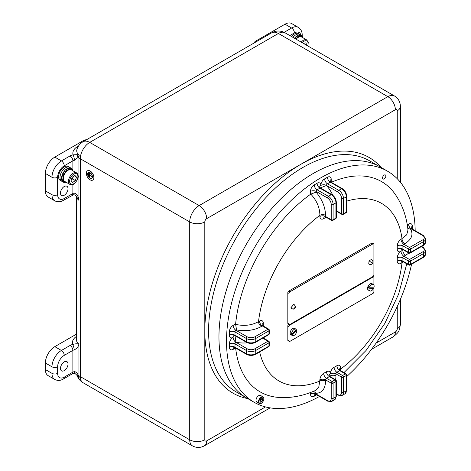 <?xml version="1.0" encoding="UTF-8"?>
<svg xmlns="http://www.w3.org/2000/svg" width="471" height="471" viewBox="0 0 471 471"><rect width="100%" height="100%" fill="white"/><g stroke="black" fill="none" stroke-linecap="round" stroke-linejoin="round"><path stroke-width="0.71" d="M397.259 178.739L397.259 110.815A2.667 1.543 120 0 0 395.369 109.719A10.674 6.164 60 0 0 387.821 96.649L278.39 33.47L89.714 142.401L199.145 205.58L387.821 96.649A13.341 7.701 -60 0 1 394.492 95.99L285.061 32.811A13.341 13.341 0 0 0 271.72 32.811L83.043 141.742A13.341 13.341 0 0 0 76.914 149.525L76.914 149.525A12.982 7.495 0 0 0 79.199 155.177L78.127 157.361L74.383 160.293A4.003 2.308 0 0 0 72.875 160.835L64.244 165.821A9.338 5.393 120 0 0 57.639 177.261L57.639 194.688A9.338 5.393 120 0 0 64.244 198.503L72.875 193.516L72.875 184.461M64.244 377.153A4.003 2.308 60 0 1 63.414 378.984L72.051 373.998A4.003 2.308 60 0 0 72.875 372.167L72.875 350.383L64.244 355.37A9.338 5.393 120 0 0 57.639 366.803L57.639 373.338A9.338 5.393 120 0 0 64.244 377.153L72.875 372.167A4.003 2.308 180 0 1 74.383 371.619C76.278 371.96 77.527 373.162 78.127 375.228L79.199 378.072A12.982 7.495 180 0 1 77.12 375.499M60.241 180.381A8.007 4.622 -60 0 1 58.581 176.713A8.007 4.622 -60 0 1 62.078 168.659A8.007 4.622 -60 0 1 68.242 166.516L69.661 167.335A8.007 4.622 120 0 0 65.622 167.747A8.007 4.622 120 0 0 60.423 174.806A8.007 4.622 120 0 0 61.654 181.2L60.241 180.381M78.539 198.691L78.94 200.322L76.838 197.125C75.619 195.424 74.524 194.641 73.547 194.782A4.003 1.266 -103.6 0 0 73.553 194.782A4.003 1.266 -103.6 0 0 74.159 193.022C76.673 193.793 78.133 195.683 78.539 198.691M76.373 196.472L76.373 339.573A13.341 7.701 -0 0 0 78.94 344.113L78.539 345.208C78.133 347.098 76.673 348.658 74.159 349.882A4.003 1.266 -103.6 0 0 72.605 344.484C75.543 343.677 77.656 343.553 78.94 344.113L78.94 375.705A13.182 7.613 120 0 0 79.199 378.072L77.35 375.799L78.127 375.228A4.003 2.308 0 0 1 78.539 375.434A4.003 2.308 0 0 1 78.94 375.705A13.341 7.701 0 0 0 80.282 376.612L189.713 439.79L189.713 221.923L80.282 158.739L80.282 376.612A13.341 7.701 120 0 0 83.043 382.717L192.474 445.896A13.341 7.701 -60 0 1 189.713 439.79A10.674 6.164 0 0 0 204.808 439.79A2.667 1.543 120 0 0 206.692 440.88L265.52 406.915M60.471 368.44A5.334 3.079 120 0 0 61.571 370.883A5.334 3.079 120 0 0 65.687 369.452A5.334 3.079 120 0 0 68.012 364.083A5.334 3.079 120 0 0 66.911 361.64A5.334 3.079 120 0 0 62.796 363.07A5.334 3.079 120 0 0 60.471 368.44M60.471 193.057A5.334 3.079 120 0 0 61.571 195.5A5.334 3.079 120 0 0 65.687 194.07A5.334 3.079 120 0 0 68.012 188.7A5.334 3.079 120 0 0 66.911 186.257A5.334 3.079 120 0 0 62.796 187.688A5.334 3.079 120 0 0 60.471 193.057M415.175 230.725A133.417 77.026 120 0 0 387.551 171.197L380.003 166.84A133.417 77.026 120 0 0 277.195 202.583A133.417 77.026 120 0 0 218.956 336.847A133.417 77.026 120 0 0 246.586 397.924L236.212 391.931A133.417 77.026 120 0 1 208.582 330.854A133.417 77.026 120 0 1 266.816 196.59A133.417 77.026 120 0 1 369.623 160.846L380.003 166.84A133.417 77.026 120 0 0 313.297 173.446A133.417 77.026 120 0 0 226.139 291.013A133.417 77.026 120 0 0 246.586 397.924L254.134 402.281A133.417 77.026 120 0 0 319.497 396.435M291.567 36.567A8.007 4.622 -60 0 1 298.431 33.618L299.844 34.436A8.007 4.622 120 0 0 292.98 37.38A8.007 4.622 120 0 1 299.844 34.436L301.358 35.307A8.007 4.622 120 0 0 294.493 38.251M253.769 43.173A4.003 2.308 -60 0 1 255.747 41.095L256.56 41.56M284.143 32.328L291.596 28.024L284.996 24.209L255.747 41.095M284.996 24.209A13.341 7.701 -60 0 1 291.667 23.55L298.267 27.365A13.341 7.701 -60 0 0 291.596 28.024A4.003 2.308 -120 0 1 294.428 32.923L289.848 35.572M73.553 194.782L63.414 200.334C60.453 202.065 57.562 202.218 54.742 200.799L48.136 196.984A13.341 7.701 -60 0 1 45.375 190.879L45.375 173.446A13.341 7.701 -60 0 1 54.807 157.108L61.413 160.923L70.049 155.936A8.007 4.622 180 0 1 73.052 154.841L77.35 154.665L79.199 155.177A13.182 7.613 120 0 0 78.94 157.838L78.94 200.322A13.341 7.701 180 0 1 76.443 196.56M84.862 140.688L84.05 140.223L54.807 157.108M84.05 140.223A4.003 2.308 -60 0 1 86.034 140.017M45.375 362.994L45.375 369.529L51.975 373.338L51.975 366.803L45.375 362.994A13.341 7.701 -60 0 1 54.807 346.65L76.373 334.204M57.639 373.338A4.003 2.308 180 0 1 51.975 373.338A13.341 7.701 -60 0 0 54.742 379.449L48.136 375.634A13.341 7.701 -60 0 1 45.375 369.529M74.383 371.619A4.003 1.083 78.5 0 1 73.847 373.362L73.847 373.362C74.271 372.855 75.442 373.668 77.35 375.799L77.415 375.882M78.174 146.599A4.003 2.308 60 0 1 77.78 146.404A16.874 9.744 180 0 0 73.052 154.841A4.003 1.083 78.5 0 1 74.383 160.293M77.35 154.665A4.003 3.009 65.8 0 0 78.127 157.361A4.003 2.308 180 0 1 78.539 157.567A4.003 2.308 180 0 1 78.94 157.838A13.341 7.701 0 0 0 80.282 158.739A13.341 7.701 120 0 1 89.714 142.401A13.341 7.701 60 0 0 83.043 141.742M302.877 37.621A8.007 4.622 120 0 0 302.753 37.168A8.007 4.622 120 0 0 301.358 35.307M72.558 170.025A8.007 4.622 120 0 0 71.168 168.206A8.007 4.622 120 0 0 65.363 169.984A8.007 4.622 120 0 0 63.161 182.071A8.007 4.622 120 0 0 65.993 182.206M71.168 168.206L69.661 167.335A8.007 4.622 120 0 0 63.85 169.113A8.007 4.622 120 0 0 61.654 181.2L63.161 182.071M301.222 42.137A6.671 3.85 -60 0 1 306.727 39.947L301.634 37.009A6.671 3.85 120 0 0 296.129 39.199M303.359 43.373L306.026 42.796L306.456 45.163M303.63 43.526L303.571 43.226M69.867 184.397C74.347 185.474 74.736 183.007 76.82 180.74C77.75 178.014 79.305 176.996 77.144 173.316L71.445 169.901A6.671 3.85 120 0 0 65.057 173.293A6.671 3.85 120 0 0 64.28 181.076A6.671 3.85 120 0 0 64.774 181.459L69.867 184.397A6.671 3.85 -60 0 1 69.378 184.014A6.671 3.85 -60 0 1 70.15 176.236A6.671 3.85 -60 0 1 76.537 172.845A6.671 3.85 -60 0 1 77.032 173.228M75.366 180.587L72.646 182.477L71.05 180.835L72.175 177.308L74.895 175.424L76.49 177.061L75.366 180.587L72.54 178.956L71.398 179.745M74.33 175.813L76.49 177.061M72.54 178.956L73.311 176.519M71.404 179.728A3.35 1.931 120 0 0 73.099 177.19A3.35 1.931 120 0 0 73.252 176.56M298.85 37.056A0.936 0.542 -60 0 1 298.861 36.997L298.902 36.485L297.96 35.937A7.336 4.239 120 0 0 295.394 37.821L295.547 38.192A0.936 0.542 -60 0 1 295.617 38.728A0.936 0.542 -60 0 1 295.576 38.881M302.029 37.238A0.936 0.542 -60 0 1 302.041 37.221L302.37 36.72A7.336 4.239 120 0 0 301.964 36.432A7.336 4.239 120 0 0 300.31 36.102L300.139 36.65A0.936 0.542 -60 0 1 300.121 36.709M298.902 36.485A7.336 4.239 120 0 0 296.336 38.369L296.495 38.734A0.936 0.542 -60 0 1 296.512 38.769M301.964 36.432L301.022 35.884A7.336 4.239 120 0 0 299.368 35.555L299.197 36.102A0.936 0.542 -60 0 1 298.879 36.756M303.1 37.751L302.094 37.274M300.31 36.102L299.368 35.555M300.139 36.65L299.197 36.102M296.336 38.369L295.394 37.821M296.495 38.734L295.547 38.192M69.873 169.425A0.936 0.542 120 0 0 70.044 169.095L70.986 169.637L71.251 169.101A7.336 4.239 -60 0 1 71.78 169.325A7.336 4.239 -60 0 1 72.858 170.52L72.74 170.649M66.305 182.342A7.336 4.239 -60 0 1 66.234 182.348L65.304 181.765M65.233 181.724L64.969 182.265A7.336 4.239 -60 0 1 64.439 182.036L63.497 181.488A7.336 4.239 -60 0 1 62.419 180.299L62.808 179.869A0.936 0.542 120 0 0 63.196 179.292M63.438 179.115A0.936 0.542 120 0 0 63.391 179.151L62.967 179.457L62.025 178.909A7.336 4.239 -60 0 1 62.325 175.765L62.725 175.707A0.936 0.542 120 0 0 63.467 175.206A0.936 0.542 120 0 0 63.679 174.264M64.356 174.553A0.936 0.542 120 0 0 64.315 174.547L63.037 173.893A7.336 4.239 -60 0 1 65.069 170.867L66.193 171.756A0.936 0.542 120 0 0 66.205 171.797M65.934 171.367A0.936 0.542 120 0 0 66.517 170.06L66.47 169.601A7.336 4.239 -60 0 1 69.037 168.465L69.985 169.012L69.838 169.56A0.936 0.542 120 0 0 69.814 169.619M70.044 169.095L70.309 168.553A7.336 4.239 -60 0 1 70.833 168.783L71.78 169.325M67.471 170.649A0.936 0.542 120 0 0 67.459 170.608L67.412 170.149A7.336 4.239 -60 0 1 69.985 169.012M63.979 174.435A7.336 4.239 -60 0 1 66.011 171.409M62.967 179.457A7.336 4.239 -60 0 1 63.273 176.313L63.667 176.248A0.936 0.542 120 0 0 63.709 176.254M64.439 182.036A7.336 4.239 -60 0 1 63.361 180.84L63.75 180.411A0.936 0.542 120 0 0 63.797 180.369M62.419 180.299L63.361 180.84M62.808 179.869L63.75 180.411M62.325 175.765L63.273 176.313M62.725 175.707L63.667 176.248M66.517 170.06L67.459 170.608M66.47 169.601L67.412 170.149M70.309 168.553L71.251 169.101M91.609 178.203A3.138 1.807 60 0 1 89.213 177.308A3.138 1.807 60 0 1 87.871 174.182A3.138 1.807 60 0 1 88.477 172.775M92.216 176.796A3.138 1.807 -120 0 0 90.844 173.64A3.138 1.807 -120 0 0 88.43 172.804A3.138 1.807 -120 0 0 87.777 174.235A3.138 1.807 -120 0 0 89.149 177.39A3.138 1.807 -120 0 0 91.562 178.232A3.138 1.807 -120 0 0 92.216 176.796M87.635 174.158A3.338 1.925 -120 0 0 89.096 177.514A3.338 1.925 -120 0 0 91.662 178.403A3.338 1.925 -120 0 0 92.357 176.878A3.338 1.925 -120 0 0 90.897 173.522A3.338 1.925 -120 0 0 88.33 172.627A3.338 1.925 -120 0 0 87.635 174.158M91.71 178.379A3.338 1.925 -120 0 0 91.757 178.35A3.338 1.925 -120 0 0 92.451 176.825A3.338 1.925 -120 0 0 90.991 173.469A3.338 1.925 -120 0 0 88.424 172.574A3.338 1.925 -120 0 0 88.377 172.604M86.317 173.287A5.334 3.079 -120 0 0 88.648 178.656A5.334 3.079 -120 0 0 92.758 180.087A5.334 3.079 -120 0 0 93.864 177.644A5.334 3.079 -120 0 0 91.533 172.268A5.334 3.079 -120 0 0 87.423 170.843A5.334 3.079 -120 0 0 86.317 173.287M92.805 180.057A5.334 3.079 -120 0 0 92.852 180.028A5.334 3.079 -120 0 0 93.959 177.585A5.334 3.079 -120 0 0 91.627 172.215A5.334 3.079 -120 0 0 87.518 170.785A5.334 3.079 -120 0 0 87.471 170.814M88.583 173.611L88.489 175.736L88.489 173.558M89.431 177.367L89.525 175.3L91.88 176.66L89.525 175.188L89.431 173.01L89.431 177.367M89.054 173.34L88.96 176.554L88.96 173.287M88.583 175.789L88.678 173.558M91.88 176.66L89.62 175.135L89.431 173.01M89.525 177.426L89.62 175.353M89.054 176.607L89.149 173.287M384.212 178.88A2.337 1.348 120 0 0 385.743 176.825A2.337 1.348 120 0 0 385.384 174.953A2.337 1.348 120 0 0 384.212 175.071A2.337 1.348 120 0 0 382.688 177.125A2.337 1.348 120 0 0 383.047 178.998A2.337 1.348 120 0 0 384.212 178.88M387.551 171.197A133.417 77.026 120 0 0 320.845 177.803A133.417 77.026 120 0 0 233.687 295.37A133.417 77.026 120 0 0 254.134 402.281M346.703 376.565A133.417 77.026 120 0 0 411.566 264.219M326.115 217.249L323.671 218.656A5.334 3.079 -60 0 1 319.897 216.477L319.897 215.312C319.774 207.576 316.736 200.511 310.795 194.123L310.466 194.329A121.406 70.097 120 0 0 235.624 323.954L235.612 324.348C244.113 326.297 251.75 325.39 258.514 321.634L259.521 321.051A5.334 3.079 -60 0 1 263.295 323.23L263.295 326.05M403.364 261.847L401.033 263.318A5.334 3.079 -60 0 1 397.259 261.14L397.259 257.873A5.334 3.079 -60 0 1 401.033 251.337A5.334 3.079 -60 0 1 397.259 249.159L397.259 245.891A5.334 3.079 -60 0 1 401.033 239.35L406.697 234.793L407.98 230.031C406.497 216.183 402.099 204.067 394.792 193.699A121.406 70.097 120 0 0 331.307 182.306M235.635 348.016A121.406 70.097 120 0 0 277.242 397.306C289.877 398.442 302.565 396.193 315.305 390.553L318.785 387.062L319.897 379.879A5.334 3.079 -60 0 1 323.671 373.338L326.503 371.707A5.334 3.079 -60 0 1 330.277 373.886A5.334 3.079 -60 0 1 334.051 367.351L336.883 365.714A5.334 3.079 -60 0 1 340.657 367.892L340.551 370.648M236.572 329.947L235.936 330.312L247.257 336.847A5.334 3.079 0 0 0 254.805 336.847L268.011 329.223L262.353 325.956L261.346 326.533C254.216 330.371 245.956 331.507 236.572 329.947L235.612 324.348M410.777 229.371C413.479 234.788 411.513 239.556 404.866 243.672L403.859 244.255L409.523 247.522L422.728 239.898A5.334 3.079 0 0 0 422.728 235.541L411.407 229.006L410.777 229.371L407.756 228.211M325.561 381.039C325.314 388.852 322.17 392.944 316.123 393.309L316.123 394.039L327.445 400.574A5.334 3.079 -120 0 0 331.219 398.395L331.219 383.147L325.561 379.879L325.561 381.039A4.003 2.308 0 0 0 319.897 381.039A102.543 59.205 120 0 1 259.656 351.925M316.123 192.15C322.17 199.498 325.314 207.222 325.561 215.312L325.561 216.477L331.219 219.745L331.219 204.491A5.334 3.079 -120 0 0 327.445 197.955L316.123 191.42L316.123 192.15L310.795 194.123M346.703 201.152A102.543 59.205 120 0 1 402.04 238.773A4.003 2.308 -120 0 0 404.866 243.672M402.322 261.47A4.003 2.308 -120 0 0 402.04 262.736A102.543 59.205 120 0 1 340.657 369.058A4.003 2.308 180 0 0 339.703 369.935M320.327 187.929L326.503 185.45A24.015 13.865 60 0 1 332.773 195.23M261.346 326.533A4.003 2.308 60 0 1 258.514 321.634A102.543 59.205 120 0 1 319.897 215.312A4.003 2.308 180 0 1 325.561 215.312M313.609 391.271L316.123 393.309M247.558 342.823A24.015 13.865 180 0 1 235.953 342.282L235.011 335.693M373.909 274.893L373.909 244.39A1.336 0.771 120 0 0 373.633 243.778A1.336 0.771 120 0 0 372.967 243.848L289.948 291.779A1.336 0.771 120 0 0 289.006 293.409L289.006 323.913A1.336 0.771 120 0 0 289.282 324.525A1.336 0.771 120 0 0 289.948 324.454L372.967 276.524A1.336 0.771 120 0 0 373.909 274.893M372.967 243.848L371.784 243.166L288.77 291.096L289.948 291.779M289.006 293.409L287.822 292.726L287.822 323.23L289.006 323.913M289.282 324.525L288.099 323.842A1.336 0.771 -60 0 1 287.822 323.23M287.822 292.726A1.336 0.771 -60 0 1 288.77 291.096M371.784 243.166A1.336 0.771 -60 0 1 372.455 243.101L373.633 243.778M371.266 259.562L369.058 260.787L368.74 263.925C370.165 264.861 371.419 264.696 372.508 263.43C373.356 261.752 372.938 260.463 371.266 259.562M293.904 304.225L290.984 307.61L291.384 308.587C293.68 309.7 295.082 309.011 295.6 306.527L293.904 304.225M373.909 285.085L373.909 277.613A1.336 0.771 120 0 0 373.633 277.007A1.336 0.771 120 0 0 372.967 277.072L289.948 325.002A1.336 0.771 120 0 0 289.006 326.633L289.006 340.798A1.336 0.771 120 0 0 289.282 341.404A1.336 0.771 120 0 0 289.948 341.34L372.967 293.409A1.336 0.771 120 0 0 373.909 291.779L373.909 287.169M288.847 324.272L289.948 325.002M289.006 326.633L287.822 325.956L287.822 340.115L289.006 340.798M289.282 341.404L288.099 340.727A1.336 0.771 -60 0 1 287.822 340.115M287.822 325.956A1.336 0.771 -60 0 1 288.77 324.319M373.385 284.513A3.668 2.119 120 0 0 369.523 286.992L374.021 287.175A3.668 2.119 120 0 0 373.385 284.513L371.972 283.695A3.668 2.119 120 0 0 367.845 286.78A3.668 2.119 120 0 0 368.298 290.054L369.717 290.872A3.668 2.119 120 0 0 373.574 288.393L372.82 287.958A3.668 2.119 120 0 0 373.085 287.351A3.668 2.119 120 0 0 373.156 287.139M369.523 286.992L368.769 286.556A3.668 2.119 120 0 0 368.51 287.163A3.668 2.119 120 0 0 368.322 287.775L369.076 288.211A3.668 2.119 120 0 0 369.717 290.872M369.076 288.211L373.574 288.393M372.82 287.958L368.322 287.775M296.029 329.176A3.668 2.119 120 0 0 292.874 330.536A3.668 2.119 120 0 0 291.702 334.622L296.265 329.353A3.668 2.119 120 0 0 296.029 329.176L294.611 328.358A3.668 2.119 120 0 0 291.261 329.983A3.668 2.119 120 0 0 290.454 334.216A3.668 2.119 120 0 0 290.943 334.716L292.356 335.529A3.668 2.119 120 0 0 295.511 334.175A3.668 2.119 120 0 0 296.683 330.083L295.982 329.676M291.702 334.622L290.943 334.186A3.668 2.119 120 0 0 291.119 334.598A3.668 2.119 120 0 0 291.366 334.916L292.12 335.352A3.668 2.119 120 0 0 292.356 335.529M292.12 335.352L296.683 330.083M291.649 334.593L291.366 334.916M259.621 403.588A3.792 2.19 -60 0 1 259.256 403.453L259.68 403.612C262.306 404.471 265.556 398.007 263.048 396.888L260.587 395.463A3.792 2.19 120 0 0 260.222 395.322A3.792 2.19 120 0 0 256.636 397.948A3.792 2.19 120 0 0 256.795 402.028L259.256 403.453A3.792 2.19 -60 0 1 259.097 399.367A3.792 2.19 -60 0 1 262.688 396.747A3.792 2.19 -60 0 1 263.048 396.888A3.792 2.19 -60 0 1 263.831 398.76M260.763 399.125L259.921 401.004L260.545 402.181L262.011 401.48L262.853 399.602L262.229 398.425L260.763 399.125M259.998 401.151L260.787 400.774L261.552 398.749M261.111 398.961L262.853 399.602M260.286 400.191L262.011 401.48M247.734 398.584A136.084 78.569 -60 0 1 204.808 330.854L204.808 439.79M72.875 170.732L72.875 160.835A4.003 2.308 60 0 0 70.049 155.936M300.834 35.007A9.338 5.393 120 0 0 294.428 32.923M376.164 343.035L395.369 331.949A2.667 1.543 120 0 0 397.259 328.681L397.259 306.503M204.808 221.923L204.808 330.854A136.084 78.569 -60 0 1 301.034 164.191L206.692 218.656A2.667 1.543 120 0 0 204.808 221.923A10.674 6.164 0 0 1 189.713 221.923A13.341 7.701 -60 0 1 199.145 205.58A10.674 6.164 60 0 1 206.692 218.656M395.369 109.719L301.034 164.191A136.084 78.569 -60 0 1 381.145 167.499M285.061 32.811A13.341 7.701 120 0 0 278.39 33.47A13.341 7.701 60 0 0 271.72 32.811M206.692 440.88A10.674 6.164 60 0 1 204.485 445.766C200.511 447.956 196.507 448.003 192.474 445.896M395.369 331.949A10.674 6.164 60 0 1 393.161 336.83L371.566 349.299M397.259 328.681A10.674 6.164 0 0 0 400.385 324.319C399.243 331.666 398.937 332.185 393.161 336.83M397.259 110.815A10.674 6.164 -0 0 0 400.385 106.452L400.385 182.242M45.375 190.879L51.975 194.688L51.975 177.261L45.375 173.446M77.78 146.404L78.58 145.945M54.807 346.65L61.413 350.465L70.049 345.478A8.007 4.622 180 0 1 72.605 344.484A17.345 10.015 180 0 1 76.373 336.441M57.639 366.803A4.003 2.308 180 0 1 51.975 366.803A13.341 7.701 -60 0 1 61.413 350.465A4.003 2.308 -120 0 1 64.244 355.37M74.159 349.882A4.003 2.308 0 0 0 72.875 350.383A4.003 2.308 -120 0 0 70.049 345.478M54.742 200.799A13.341 7.701 -60 0 1 51.975 194.688A4.003 2.308 0 0 0 57.639 194.688M57.639 177.261A4.003 2.308 0 0 1 51.975 177.261A13.341 7.701 -60 0 1 61.413 160.923A4.003 2.308 60 0 1 64.244 165.821M72.051 195.347A4.003 2.308 -120 0 0 72.875 193.516A4.003 2.308 180 0 1 74.159 193.022M302.005 35.825A4.003 2.308 0 0 0 302.205 35.101C302.223 31.681 300.91 29.096 298.267 27.365M63.414 200.334A4.003 2.308 -120 0 0 64.244 198.503M307.722 45.893A5.87 3.391 120 0 0 308.034 42.796A5.87 3.391 120 0 0 302.211 42.708M70.403 183.696A5.87 3.391 120 0 0 76.196 181.441A5.87 3.391 120 0 0 77.138 174.205A5.87 3.391 120 0 0 71.345 176.46A5.87 3.391 120 0 0 70.403 183.696M235.547 347.963L233.11 349.376A5.334 3.079 -60 0 1 229.336 347.198L229.336 343.93A5.334 3.079 -60 0 1 233.11 337.389A5.334 3.079 -60 0 1 229.336 335.211L229.336 331.943A5.334 3.079 -60 0 1 233.11 325.408L235.624 323.954M310.466 194.329L310.466 191.42A5.334 3.079 -60 0 1 314.239 184.885L317.071 183.254A5.334 3.079 -60 0 1 320.845 185.433A5.334 3.079 -60 0 1 324.619 178.892L327.445 177.261A5.334 3.079 -60 0 1 331.219 179.439L331.219 182.253M407.256 224.867L408.581 224.102A5.334 3.079 -60 0 1 412.349 226.28L412.349 229.1M316.677 394.81L314.239 396.217A5.334 3.079 -60 0 1 310.466 394.039L310.466 392.508M254.805 336.847A1.336 0.771 60 0 1 255.747 338.478L255.747 341.752L268.959 334.122L268.959 330.854L255.747 338.478A6.671 3.85 180 0 1 246.315 338.478L234.994 331.943L234.994 335.211L246.315 341.752L246.315 338.478A1.336 0.771 120 0 1 247.257 336.847M246.315 341.752A6.671 3.85 0 0 0 255.747 341.752A1.336 0.771 -120 0 1 255.47 342.358C252.515 343.795 249.553 343.795 246.592 342.358A1.336 0.771 -60 0 1 246.315 341.752M235.953 342.282L247.257 348.828A5.334 3.079 0 0 0 254.805 348.828L268.011 341.204L262.741 338.16M247.257 348.828A1.336 0.771 120 0 0 246.315 350.465L234.994 343.93L234.994 347.198L246.315 353.733L246.315 350.465A6.671 3.85 180 0 0 255.747 350.465L255.747 353.733L268.959 346.108L268.959 342.841L255.747 350.465A1.336 0.771 60 0 0 254.805 348.828M246.315 353.733A6.671 3.85 0 0 0 255.747 353.733A1.336 0.771 -120 0 1 255.47 354.345C252.515 355.776 249.553 355.776 246.592 354.345A1.336 0.771 -60 0 1 246.315 353.733M408.763 252.98A24.015 13.865 180 0 1 405.613 255.223L403.859 256.236L409.523 259.503A1.336 0.771 -120 0 1 410.465 261.14L410.465 264.408L423.67 256.783L423.67 253.516L410.465 261.14A1.336 0.771 180 0 1 408.581 261.14L402.917 257.873L402.917 261.14L408.581 264.408L408.581 261.14A1.336 0.771 120 0 1 409.523 259.503L422.728 251.879A5.334 3.079 0 0 0 422.728 247.522L421.233 246.657M397.259 261.14A4.003 2.308 180 0 1 402.917 261.14A1.336 0.771 120 0 0 403.194 261.752L408.852 265.02A1.336 0.771 120 0 1 408.581 264.408A1.336 0.771 180 0 0 410.465 264.408A1.336 0.771 60 0 1 410.188 265.02L423.394 257.396A1.336 0.771 60 0 0 423.67 256.783A6.671 3.85 0 0 0 425.625 254.057L425.625 250.79A6.671 3.85 180 0 1 423.67 253.516A1.336 0.771 -120 0 0 422.728 251.879M408.581 249.159L402.917 245.891L402.917 249.159L408.581 252.427L408.581 249.159A1.336 0.771 120 0 1 409.523 247.522A1.336 0.771 -120 0 1 410.465 249.159L410.465 252.427L423.67 244.802L423.67 241.529L410.465 249.159A1.336 0.771 180 0 1 408.581 249.159M397.259 249.159A4.003 2.308 0 0 1 402.917 249.159A1.336 0.771 120 0 0 403.194 249.765L408.852 253.033A1.336 0.771 120 0 1 408.581 252.427A1.336 0.771 180 0 0 410.465 252.427A1.336 0.771 60 0 1 410.188 253.033L423.394 245.409A1.336 0.771 60 0 0 423.67 244.802A6.671 3.85 0 0 0 425.625 242.076L425.625 238.809A6.671 3.85 180 0 1 423.67 241.529A1.336 0.771 -120 0 0 422.728 239.898M334.993 379.879L329.335 376.606L326.503 378.242L332.161 381.51L334.993 379.879A1.336 0.771 60 0 1 335.935 381.51L333.109 383.147L333.109 398.395L335.935 396.759L335.935 381.51A1.336 0.771 180 0 0 336.329 380.968A1.336 1.336 0 0 0 335.658 379.809A1.336 0.771 120 0 0 334.993 379.879M334.557 399.814A6.671 3.85 -120 0 0 335.935 396.759A1.336 0.771 180 0 0 336.329 396.217L334.557 399.814L331.725 401.451A6.671 3.85 60 0 0 333.109 398.395A1.336 0.771 0 0 1 331.219 398.395M345.373 373.886L339.709 370.618L336.883 372.249L342.541 375.517L345.373 373.886A1.336 0.771 60 0 1 346.315 375.517L343.483 377.153L343.483 392.402L346.315 390.771L346.315 375.517A1.336 0.771 180 0 0 346.703 374.975A1.336 1.336 0 0 0 346.038 373.821A1.336 0.771 120 0 0 345.373 373.886M336.329 393.721L337.825 394.58A5.334 3.079 -120 0 0 341.599 392.402L341.599 377.153L335.935 373.886L335.935 375.911A24.015 13.865 60 0 1 335.57 379.756M344.931 393.821A6.671 3.85 -120 0 0 346.315 390.771A1.336 0.771 180 0 0 346.703 390.223L344.931 393.821L342.105 395.457A6.671 3.85 60 0 0 343.483 392.402A1.336 0.771 0 0 1 341.599 392.402M336.329 210.708L341.599 213.752L341.599 198.503A5.334 3.079 -120 0 0 337.825 191.968L326.503 185.45M346.703 196.325A1.336 0.771 0 0 1 346.315 196.866A6.671 3.85 -120 0 0 341.599 188.7L330.277 182.159L327.445 183.796L338.767 190.331L341.599 188.7A1.336 0.771 -60 0 1 342.264 188.63C344.99 190.478 346.468 193.039 346.703 196.325L346.703 211.573A1.336 0.771 0 0 1 346.315 212.121L346.315 196.866L343.483 198.503L343.483 213.752L346.315 212.121A1.336 0.771 60 0 1 346.038 212.727A1.336 1.336 0 0 0 346.703 211.573M337.825 191.968A1.336 0.771 120 0 1 338.767 190.331A6.671 3.85 60 0 1 343.483 198.503A1.336 0.771 180 0 1 341.599 198.503M317.071 183.254A4.003 2.308 60 0 0 319.897 188.153A1.336 0.771 120 0 1 320.568 188.088L331.89 194.623A1.336 0.771 120 0 0 331.219 194.688L319.897 188.153L317.071 189.789L328.393 196.325L331.219 194.688A6.671 3.85 -120 0 1 335.935 202.86L333.109 204.491L333.109 219.745L335.935 218.108L335.935 202.86A1.336 0.771 180 0 0 336.329 202.312L336.329 217.567A1.336 0.771 180 0 1 335.935 218.108A1.336 0.771 -120 0 1 335.658 218.721A1.336 1.336 0 0 0 336.329 217.567M327.445 197.955A1.336 0.771 -60 0 1 328.393 196.325A6.671 3.85 60 0 1 333.109 204.491A1.336 0.771 0 0 1 331.219 204.491M421.622 246.433L423.394 247.458A1.336 0.771 120 0 0 422.728 247.522M401.822 249.53A4.003 2.308 -120 0 0 401.033 251.337A4.003 2.308 -120 0 0 403.859 256.236A1.336 0.771 120 0 0 402.917 257.873A4.003 2.308 180 0 0 397.259 257.873M422.728 235.541A1.336 0.771 120 0 1 423.394 235.476L412.078 228.935A1.336 0.771 120 0 0 411.407 229.006A4.003 2.308 -120 0 1 408.581 224.102M401.033 239.35A4.003 2.308 60 0 0 403.859 244.255A1.336 0.771 120 0 0 402.917 245.891A4.003 2.308 0 0 0 397.259 245.891M401.033 263.318A4.003 2.308 60 0 1 401.822 261.511M412.349 226.28A4.003 2.308 0 0 0 411.183 227.87M402.858 249.612A4.003 2.308 -120 0 0 402.782 250.325A4.003 2.308 -120 0 0 405.613 255.223M233.899 335.582A4.003 2.308 -120 0 0 233.11 337.389A4.003 2.308 -120 0 0 235.936 342.293A1.336 0.771 120 0 0 234.994 343.93A4.003 2.308 180 0 0 229.336 343.93M268.011 341.204A1.336 0.771 60 0 1 268.959 342.841A1.336 0.771 180 0 0 269.347 342.293A1.336 1.336 0 0 0 268.682 341.139A1.336 0.771 120 0 0 268.011 341.204M269.347 345.561A1.336 0.771 180 0 1 268.959 346.108A1.336 0.771 -120 0 1 268.682 346.715A1.336 1.336 0 0 0 269.347 345.561L269.347 342.293M229.336 347.198A4.003 2.308 180 0 1 234.994 347.198A1.336 0.771 120 0 0 235.27 347.804L233.94 347.545M233.11 325.408A4.003 2.308 60 0 0 235.936 330.312A1.336 0.771 120 0 0 234.994 331.943A4.003 2.308 0 0 0 229.336 331.943M268.011 329.223A1.336 0.771 60 0 1 268.959 330.854A1.336 0.771 180 0 0 269.347 330.312A1.336 1.336 0 0 0 268.682 329.158A1.336 0.771 120 0 0 268.011 329.223M268.682 329.158L263.018 325.885A1.336 0.771 120 0 0 262.353 325.956A4.003 2.308 -120 0 1 259.521 321.051M269.347 333.58A1.336 0.771 180 0 1 268.959 334.122A1.336 0.771 -120 0 1 268.682 334.734A1.336 1.336 0 0 0 269.347 333.58L269.347 330.312M229.336 335.211A4.003 2.308 0 0 1 234.994 335.211A1.336 0.771 120 0 0 235.27 335.823L233.94 335.558M337.825 394.58A1.336 0.771 120 0 0 338.101 395.193L342.105 395.457M341.599 377.153A1.336 0.771 0 0 0 343.483 377.153A1.336 0.771 60 0 0 342.541 375.517A1.336 0.771 120 0 0 341.599 377.153M334.051 367.351A4.003 2.308 60 0 0 336.883 372.249A1.336 0.771 120 0 0 335.935 373.886A4.003 2.308 0 0 0 330.277 373.886A4.003 2.308 180 0 0 329.105 375.475M346.038 373.821L340.38 370.553A1.336 0.771 120 0 0 339.709 370.618A4.003 2.308 60 0 1 336.883 365.714M310.466 394.039A4.003 2.308 180 0 1 316.123 394.039A1.336 0.771 120 0 0 316.4 394.651L327.722 401.186L331.725 401.451M327.445 400.574A1.336 0.771 120 0 0 327.722 401.186M331.219 383.147A1.336 0.771 0 0 0 333.109 383.147A1.336 0.771 60 0 0 332.161 381.51A1.336 0.771 120 0 0 331.219 383.147M323.671 373.338A4.003 2.308 60 0 0 326.503 378.242A1.336 0.771 120 0 0 325.561 379.879A4.003 2.308 0 0 0 319.897 379.879M335.658 379.809L330 376.541A1.336 0.771 120 0 0 329.335 376.606A4.003 2.308 60 0 1 326.503 371.707M324.619 178.892A4.003 2.308 60 0 0 327.445 183.796A1.336 0.771 120 0 0 326.503 185.433A4.003 2.308 0 0 0 320.845 185.433A4.003 2.308 180 0 0 319.674 187.016M335.935 210.484A1.336 0.771 120 0 0 336.212 211.096M343.206 214.364A1.336 0.771 60 0 0 343.483 213.752A1.336 0.771 180 0 1 341.599 213.752A1.336 0.771 120 0 0 341.875 214.364A1.336 1.336 0 0 0 343.206 214.364L346.038 212.727M342.264 188.63L330.942 182.094A1.336 0.771 120 0 0 330.277 182.159A4.003 2.308 60 0 1 327.445 177.261M332.832 220.357A1.336 0.771 -120 0 0 333.109 219.745A1.336 0.771 0 0 1 331.219 219.745A1.336 0.771 120 0 0 331.496 220.357A1.336 1.336 0 0 0 332.832 220.357L335.658 218.721M319.897 216.477A4.003 2.308 180 0 1 325.561 216.477A1.336 0.771 120 0 0 325.838 217.084L331.496 220.357M314.239 184.885A4.003 2.308 60 0 0 317.071 189.789A1.336 0.771 120 0 0 316.123 191.42A4.003 2.308 0 0 0 310.466 191.42M330.047 181.029A4.003 2.308 180 0 1 331.219 179.439M323.671 218.656A4.003 2.308 60 0 1 324.46 216.848M340.38 370.553L339.479 369.464A4.003 2.308 180 0 1 340.657 367.892M329.7 376.335A4.003 2.308 180 0 1 330.277 375.911A4.003 2.308 180 0 1 335.935 375.911M314.239 396.217A4.003 2.308 60 0 1 315.028 394.41M263.295 323.23A4.003 2.308 0 0 0 262.123 324.819M233.11 349.376A4.003 2.308 60 0 1 233.899 347.569M372.508 263.43L369.058 260.787M295.6 306.527A2.561 1.548 -2.4 0 1 294.051 308.028A2.561 1.548 -2.4 0 1 291.231 307.775A2.561 1.548 177.6 0 1 290.984 307.61M372.967 277.072L372.496 276.801M262.789 397.183A3.456 1.996 120 0 0 259.386 399.85A3.456 1.996 120 0 0 259.992 403.423A3.456 1.996 120 0 0 263.395 400.762A3.456 1.996 120 0 0 262.789 397.183M77.079 375.44A13.341 13.341 0 0 0 83.043 382.717M270.118 407.868L204.485 445.766M400.385 299.391L400.385 324.319M400.385 106.452C400.297 101.913 398.331 98.427 394.492 95.99M54.742 379.449C57.621 380.862 60.512 380.709 63.414 378.984M72.051 373.998L73.847 373.362M302.205 36.073L302.205 35.101M306.727 39.947L308.258 42.331L307.863 45.975M343.965 372.62L366.073 350.459L384.725 323.624L398.643 294.051L406.779 263.819M423.394 247.458L425.625 250.79M408.852 265.02A1.336 1.336 0 0 0 410.188 265.02M423.394 257.396L425.625 254.057M423.394 235.476L425.625 238.809M408.852 253.033A1.336 1.336 0 0 0 410.188 253.033M423.394 245.409L425.625 242.076M403.194 261.752L401.857 261.487M403.194 249.765L401.857 249.5M411.177 227.917L412.078 228.935M268.682 341.139L263.136 337.937M268.682 346.715L255.47 354.345M246.592 354.345L235.27 347.804M268.682 334.734L255.47 342.358M246.592 342.358L235.27 335.823M336.329 394.168L338.101 395.193M346.703 374.975L346.703 390.223M336.329 380.968L336.329 396.217M336.329 211.161L341.875 214.364M331.89 194.623C334.61 196.472 336.094 199.033 336.329 202.312M330.942 182.094L330.047 181.07M325.838 217.084L324.501 216.825M320.568 188.088L319.674 187.064M330 376.541L329.105 375.517M316.4 394.651L315.07 394.386M262.123 324.866L263.018 325.885M373.633 277.007L372.885 276.571"/></g></svg>
